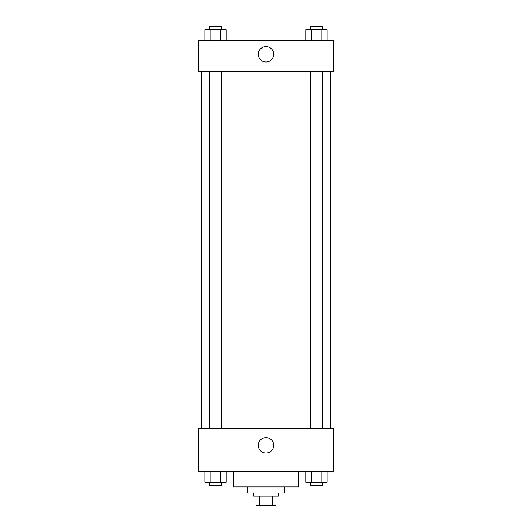 <?xml version="1.0" encoding="UTF-8"?>
<svg xmlns="http://www.w3.org/2000/svg" width="532" height="532" viewBox="0 0 532 532"><rect width="100%" height="100%" fill="white"/><g stroke="black" fill="none" stroke-linecap="round" stroke-linejoin="round"><path stroke-width="0.8" d="M272.484 496.163L272.484 505.4L255.992 505.4L255.992 496.163M272.484 505.4L276.008 505.4L276.008 496.163L276.008 505.4M278.316 493.084L278.316 496.163L253.684 496.163L253.684 493.084M259.516 496.163L259.516 505.4M284.474 486.926L284.474 493.084L247.526 493.084L247.526 486.926M298.332 471.532L298.332 486.926L233.668 486.926L233.668 471.532M333.737 471.532L198.263 471.532L198.263 428.42L333.737 428.42L333.737 471.532M266 453.078A7.721 7.721 0 0 1 259.31 441.493A7.721 7.721 0 0 1 272.69 441.493A7.721 7.721 0 0 1 266 453.078M330.658 71.248L330.658 428.42M310.342 428.42L310.342 71.248M221.658 71.248L221.658 428.42M333.737 71.248L198.263 71.248L198.263 40.459L333.737 40.459L333.737 71.248M273.721 54.311A7.721 7.721 0 0 1 262.136 61A7.721 7.721 0 0 1 262.136 47.627A7.721 7.721 0 0 1 273.721 54.311M327.167 40.459L327.167 29.679L305.834 29.679L305.834 40.459M321.833 29.679L321.833 40.459M311.167 29.679L311.167 40.459M310.342 29.679L310.342 26.6L322.658 26.6L322.658 29.679M226.167 40.459L226.167 29.679L204.833 29.679L204.833 40.459M220.833 29.679L220.833 40.459M210.167 29.679L210.167 40.459M209.342 29.679L209.342 26.6L221.658 26.6L221.658 29.679M327.167 471.532L327.167 482.305L305.834 482.305L305.834 471.532M321.833 471.532L321.833 482.305M311.167 471.532L311.167 482.305M322.658 482.305L322.658 485.384L310.342 485.384L310.342 482.305M226.167 471.532L226.167 482.305L204.833 482.305L204.833 471.532M220.833 471.532L220.833 482.305M210.167 471.532L210.167 482.305M221.658 482.305L221.658 485.384L209.342 485.384L209.342 482.305M201.342 71.248L201.342 428.42M322.658 428.42L322.658 71.248M209.342 71.248L209.342 428.42"/></g></svg>
